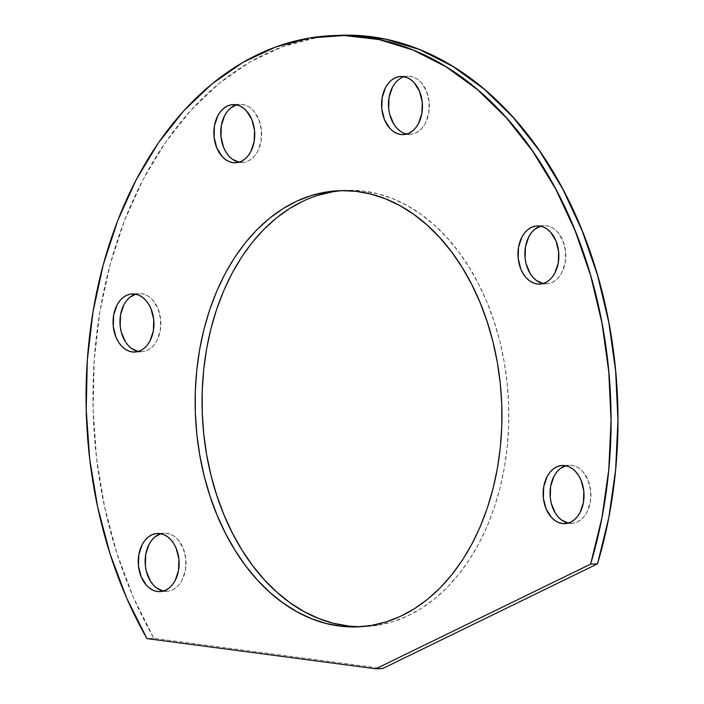 <?xml version="1.0" encoding="UTF-8"?>
<svg xmlns="http://www.w3.org/2000/svg" width="704" height="704" viewBox="0 0 704 704"><rect width="100%" height="100%" fill="white"/><g stroke="black" fill="none" stroke-linecap="round" stroke-linejoin="round"><path stroke-width="0.53" stroke-dasharray="3.52 2.64" d="M567.45 465.37A29.102 20.434 -92.5 0 0 565.77 465.758L571.454 465.265L575.423 466.268L579.198 468.354L582.648 471.434L588.016 480.066L590.718 490.864L590.339 502.181L586.942 512.292L584.25 516.393L581.038 519.649L577.412 521.937L573.522 523.151L566.623 523.459L573.522 523.151A29.102 20.434 -92.5 0 0 590.832 492.105A29.102 20.434 -92.5 0 0 569.202 465.186A29.102 20.434 -92.5 0 0 567.45 465.37M568.313 523.072A29.102 20.434 -92.5 0 0 571.78 523.336A29.102 20.434 -92.5 0 0 573.522 523.151L568.313 523.072M542.274 225.826A29.102 20.434 -92.5 0 0 540.584 226.213L546.278 225.711L550.246 226.723L554.022 228.8L557.471 231.88L562.839 240.522L565.541 251.319L565.162 262.627L561.766 272.738L559.073 276.848L555.861 280.104L552.235 282.383L548.346 283.606L541.446 283.914L548.346 283.606A29.102 20.434 -92.5 0 0 565.655 252.56A29.102 20.434 -92.5 0 0 544.016 225.641A29.102 20.434 -92.5 0 0 542.274 225.826M543.136 283.527A29.102 20.434 -92.5 0 0 546.603 283.791A29.102 20.434 -92.5 0 0 548.346 283.606L543.136 283.527M405.874 76.349A29.102 20.434 -92.5 0 0 404.193 76.736L409.886 76.234L413.846 77.246L417.63 79.332L421.071 82.403L426.439 91.045L429.141 101.842L428.762 113.159L425.366 123.262L422.673 127.371L419.461 130.627L415.835 132.906L411.954 134.13L405.046 134.438L411.954 134.13A29.102 20.434 -92.5 0 0 429.255 103.083A29.102 20.434 -92.5 0 0 407.625 76.164A29.102 20.434 -92.5 0 0 405.874 76.349M406.736 134.05A29.102 20.434 -92.5 0 0 410.203 134.314A29.102 20.434 -92.5 0 0 411.954 134.13L406.736 134.05M238.163 104.5A29.102 20.434 -92.5 0 0 236.474 104.887L242.167 104.394L246.136 105.406L249.911 107.483L253.352 110.563L258.72 119.196L261.422 129.994L261.043 141.31L257.646 151.422L254.962 155.531L251.742 158.787L248.125 161.066L244.235 162.281L237.336 162.589L244.235 162.281A29.102 20.434 -92.5 0 0 261.536 131.243A29.102 20.434 -92.5 0 0 239.906 104.315A29.102 20.434 -92.5 0 0 238.163 104.5M239.017 162.202A29.102 20.434 -92.5 0 0 242.484 162.466A29.102 20.434 -92.5 0 0 244.235 162.281L239.017 162.202M137.368 293.797A29.102 20.434 -92.5 0 0 135.687 294.184L141.372 293.691L145.341 294.694L149.116 296.78L152.566 299.86L157.934 308.493L160.635 319.29L160.257 330.607L156.86 340.718L154.167 344.828L150.955 348.084L147.33 350.363L143.44 351.578L136.541 351.886L143.44 351.578A29.102 20.434 -92.5 0 0 160.75 320.54A29.102 20.434 -92.5 0 0 139.119 293.612A29.102 20.434 -92.5 0 0 137.368 293.797M138.23 351.498A29.102 20.434 -92.5 0 0 141.698 351.762A29.102 20.434 -92.5 0 0 143.44 351.578L138.23 351.498M361.68 626.639A218.284 153.252 -92.5 0 0 365.13 626.542A218.284 153.252 -92.5 0 0 378.224 625.161L371.316 625.46L378.224 625.161L392.982 621.614L407.378 616.026L421.282 608.432L434.544 598.919L447.049 587.567L458.665 574.49L469.295 559.812L478.826 543.682L487.168 526.249L494.243 507.681L499.981 488.154L504.319 467.87L507.232 447.005L508.684 425.77L508.658 404.369L507.153 383.002L504.196 361.891L499.796 341.22L494.014 321.2L486.895 302.025L478.509 283.87L468.934 266.913L458.269 251.328L446.618 237.248L434.086 224.822L420.798 214.157L406.877 205.374L392.462 198.537L377.696 193.732L362.71 190.986L347.653 190.344L332.675 191.796M162.545 533.35A29.102 20.434 -92.5 0 0 160.864 533.738L166.549 533.236L170.518 534.248L174.293 536.334L177.742 539.405L183.11 548.046L185.812 558.844L185.434 570.161L182.037 580.263L179.344 584.373L176.132 587.629L172.506 589.908L168.617 591.131L161.718 591.439L168.617 591.131A29.102 20.434 -92.5 0 0 185.926 560.085A29.102 20.434 -92.5 0 0 164.296 533.166A29.102 20.434 -92.5 0 0 162.545 533.35M163.407 591.052A29.102 20.434 -92.5 0 0 166.874 591.316A29.102 20.434 -92.5 0 0 168.617 591.131L163.407 591.052M338.879 35.341A373.507 262.231 -92.5 0 0 114.312 250.078A373.507 262.231 -92.5 0 0 153.877 638.317L382.774 668.492L153.877 638.317L133.452 597.502L116.917 553.379L104.544 506.722L96.562 458.348L93.095 409.103L94.23 359.841L99.924 311.432L110.079 264.722L124.529 220.528L143.018 179.617L165.22 142.71L190.749 110.44L219.155 83.389L249.938 62.014L282.568 46.702L316.474 37.708L338.342 35.358M317.918 195.334L303.512 200.922M348.19 625.962L363.246 626.613L378.224 625.161A218.284 153.252 -92.5 0 0 507.989 392.33A218.284 153.252 -92.5 0 0 345.761 190.406A218.284 153.252 -92.5 0 0 342.311 190.617M401.993 77.563L398.367 79.842L395.155 83.098M400.198 131.146L403.982 133.232M153.877 638.317L146.978 638.625L153.877 638.317M571.78 523.336L564.881 523.644M546.603 283.791L539.704 284.099M410.203 134.314L403.304 134.622M242.484 162.466L235.585 162.774M141.698 351.762L134.798 352.07M365.13 626.542L358.23 626.85M166.874 591.316L159.975 591.624M332.49 35.622L331.971 35.64M164.296 533.166L157.388 533.465M345.761 190.406L338.862 190.714M139.119 293.612L132.211 293.92M239.906 104.315L233.006 104.623M407.625 76.164L400.726 76.463M544.016 225.641L537.117 225.94M569.202 465.186L562.294 465.494"/><path stroke-width="1.06" d="M565.77 465.758A29.102 20.434 -92.5 0 0 550.079 495.167A29.102 20.434 -92.5 0 0 568.313 523.072L561.774 520.168L558.334 517.088L555.359 513.137L551.241 503.228L550.264 497.658L550.642 486.341L554.039 476.23L556.723 472.129L559.944 468.873L565.761 465.758M560.551 465.678L564.054 465.52L560.551 465.678L556.662 466.893L553.045 469.172L549.824 472.428L547.14 476.538L543.734 486.649L543.356 497.966L546.058 508.763L551.434 517.396L554.875 520.476L558.65 522.562L562.619 523.565L566.623 523.459A29.102 20.434 87.5 0 1 564.881 523.644A29.102 20.434 87.5 0 1 543.25 496.725A29.102 20.434 87.5 0 1 560.551 465.678A29.102 20.434 87.5 0 1 562.294 465.494A29.102 20.434 87.5 0 1 583.924 492.413A29.102 20.434 87.5 0 1 566.623 523.459L570.513 522.245L574.13 519.957L577.35 516.701L580.034 512.591L583.44 502.489L583.818 491.172L581.117 480.374L578.723 475.693L575.74 471.733L572.299 468.662L568.524 466.576L564.555 465.573L560.551 465.678M540.584 226.213A29.102 20.434 -92.5 0 0 524.902 255.622A29.102 20.434 -92.5 0 0 543.136 283.527L536.598 280.623L533.157 277.543L530.182 273.583L526.064 263.683L525.087 258.113L525.466 246.796L528.862 236.685L531.546 232.575L534.767 229.319L540.584 226.213M535.374 226.125L538.877 225.975L535.374 226.125L531.485 227.348L527.868 229.627L524.647 232.883L521.963 236.993L518.558 247.104L518.179 258.412L520.881 269.21L523.274 273.891L526.258 277.851L529.698 280.931L533.474 283.008L537.442 284.02L541.446 283.914A29.102 20.434 87.5 0 1 539.704 284.099A29.102 20.434 87.5 0 1 518.074 257.171A29.102 20.434 87.5 0 1 535.374 226.125A29.102 20.434 87.5 0 1 537.117 225.94A29.102 20.434 87.5 0 1 558.747 252.868A29.102 20.434 87.5 0 1 541.446 283.914L545.336 282.691L548.953 280.412L552.174 277.156L554.858 273.046L558.263 262.935L558.642 251.627L555.94 240.83L550.563 232.188L547.122 229.108L543.347 227.031L539.378 226.019L535.374 226.125M401.993 77.563L404.193 76.736A29.102 20.434 -92.5 0 0 388.502 106.146A29.102 20.434 -92.5 0 0 406.736 134.05L403.982 133.232M398.974 76.648L402.477 76.498L398.974 76.648L395.085 77.871L391.468 80.15L388.247 83.406L385.563 87.516L382.166 97.627L381.788 108.935L384.49 119.733L389.858 128.374L393.298 131.454L397.074 133.531L401.042 134.543L405.046 134.438A29.102 20.434 87.5 0 1 403.304 134.622A29.102 20.434 87.5 0 1 381.674 107.694A29.102 20.434 87.5 0 1 398.974 76.648A29.102 20.434 87.5 0 1 400.726 76.463A29.102 20.434 87.5 0 1 422.356 103.391A29.102 20.434 87.5 0 1 405.046 134.438L408.936 133.214L412.562 130.935L415.774 127.679L418.466 123.57L421.863 113.458L422.242 102.15L419.54 91.353L414.172 82.711L410.722 79.631L406.947 77.554L402.978 76.542L398.974 76.648M236.474 104.887A29.102 20.434 -92.5 0 0 220.783 134.297A29.102 20.434 -92.5 0 0 239.017 162.202L232.487 159.306L229.038 156.226L226.063 152.266L223.67 147.585L220.968 136.787L221.346 125.479L224.743 115.368L227.436 111.258L230.648 108.002L236.474 104.887M231.255 104.808L234.758 104.65L231.255 104.808L227.374 106.031L223.749 108.31L220.537 111.566L217.844 115.676L214.447 125.778L214.069 137.095L216.77 147.893L222.138 156.534L225.579 159.606L229.363 161.691L233.323 162.694L237.336 162.589A29.102 20.434 87.5 0 1 235.585 162.774A29.102 20.434 87.5 0 1 213.954 135.854A29.102 20.434 87.5 0 1 231.255 104.808A29.102 20.434 87.5 0 1 233.006 104.623A29.102 20.434 87.5 0 1 254.637 131.551A29.102 20.434 87.5 0 1 237.336 162.589L241.217 161.374L244.842 159.095L248.054 155.839L250.747 151.73L254.144 141.618L254.522 130.302L251.821 119.504L246.453 110.871L243.012 107.791L239.228 105.706L235.259 104.702L231.255 104.808M135.687 294.184A29.102 20.434 -92.5 0 0 119.997 323.594A29.102 20.434 -92.5 0 0 138.23 351.498L131.692 348.594L128.251 345.523L125.277 341.563L121.158 331.654L120.182 326.084L120.56 314.767L123.957 304.665L126.641 300.555L129.862 297.299L135.678 294.184M130.469 294.105L133.971 293.946L130.469 294.105L126.579 295.319L122.962 297.607L119.742 300.863L117.058 304.973L113.652 315.075L113.274 326.392L115.975 337.19L118.369 341.871L121.352 345.822L124.793 348.902L128.568 350.988L132.537 351.991L136.541 351.886A29.102 20.434 87.5 0 1 134.798 352.07A29.102 20.434 87.5 0 1 113.168 325.151A29.102 20.434 87.5 0 1 130.469 294.105A29.102 20.434 87.5 0 1 132.211 293.92A29.102 20.434 87.5 0 1 153.842 320.839A29.102 20.434 87.5 0 1 136.541 351.886L140.43 350.671L144.047 348.392L147.268 345.127L149.952 341.026L153.358 330.915L153.736 319.598L151.034 308.801L148.641 304.119L145.658 300.168L142.217 297.088L138.442 295.002L134.473 293.999L130.469 294.105M342.311 190.617A218.284 153.252 -92.5 0 0 332.675 191.796L325.776 192.104A218.284 153.252 87.5 0 1 338.862 190.714A218.284 153.252 87.5 0 1 501.09 392.63A218.284 153.252 87.5 0 1 371.316 625.46L386.082 621.922L400.479 616.334L414.374 608.74L427.645 599.227L440.15 587.875L451.766 574.798L462.396 560.12L471.926 543.99L480.269 526.557L487.335 507.989L493.073 488.462L497.42 468.169L500.333 447.313L501.785 426.078L501.758 404.677L500.254 383.31L497.288 362.199L492.897 341.528L487.106 321.508L479.987 302.333L471.601 284.178L462.035 267.221L451.37 251.636L439.718 237.556L427.187 225.13L413.89 214.465L399.978 205.682L385.563 198.845L370.788 194.04L355.81 191.294L340.754 190.643L325.776 192.104L311.01 195.642L296.613 201.23L282.718 208.824L269.447 218.337L256.942 229.689L245.326 242.766L234.696 257.444L225.166 273.574L216.823 291.007L209.757 309.575L204.019 329.102L199.672 349.395L196.759 370.251L195.307 391.486L195.334 412.887L196.838 434.254L199.804 455.365L204.195 476.036L209.986 496.056L217.105 515.231L225.491 533.386L235.057 550.343L245.722 565.928L257.374 580.008L269.905 592.434L283.202 603.099L297.114 611.882L311.529 618.719L326.304 623.524L341.29 626.27L356.338 626.921L371.316 625.46A218.284 153.252 87.5 0 1 358.23 626.85A218.284 153.252 87.5 0 1 196.002 424.934A218.284 153.252 87.5 0 1 325.776 192.104L332.675 191.796A218.284 153.252 -92.5 0 0 202.726 422.171A218.284 153.252 -92.5 0 0 361.68 626.639M160.864 533.738A29.102 20.434 -92.5 0 0 145.174 563.147A29.102 20.434 -92.5 0 0 163.407 591.052L156.869 588.148L153.428 585.068L150.454 581.117L146.335 571.208L145.358 565.638L145.737 554.321L149.134 544.21L151.818 540.1L155.038 536.844L160.864 533.738M155.646 533.65L159.148 533.5L155.646 533.65L151.756 534.873L148.139 537.152L144.918 540.408L142.234 544.518L138.829 554.629L138.45 565.937L141.161 576.734L146.529 585.376L149.97 588.456L153.745 590.533L157.714 591.545L161.718 591.439A29.102 20.434 87.5 0 1 159.975 591.624A29.102 20.434 87.5 0 1 138.345 564.696A29.102 20.434 87.5 0 1 155.646 533.65A29.102 20.434 87.5 0 1 157.388 533.465A29.102 20.434 87.5 0 1 179.018 560.393A29.102 20.434 87.5 0 1 161.718 591.439L165.607 590.216L169.233 587.937L172.445 584.681L175.129 580.571L178.534 570.46L178.913 559.152L176.211 548.354L173.818 543.673L170.834 539.713L167.394 536.633L163.618 534.556L159.65 533.544L155.646 533.65M338.342 35.358L351.067 35.2L385.73 39.213L419.866 49.685L452.874 66.431L484.185 89.153L513.234 117.462L539.537 150.858L562.61 188.751L582.067 230.49L597.564 275.343L608.828 322.52L615.657 371.202L617.945 420.526L615.639 469.647L608.784 517.704L597.502 563.842L382.774 668.492L375.874 668.8L146.978 638.625L126.553 597.81L110.009 553.687L97.645 507.03L89.654 458.656L86.196 409.402L87.322 360.149L93.016 311.74L103.18 265.03L117.63 220.836L136.118 179.925L158.321 143.009L183.841 110.748L212.247 83.688L243.038 62.322L275.669 47.01L309.575 38.016L344.168 35.508L378.831 39.521L412.966 49.993L445.975 66.739L477.277 89.461L506.334 117.77L532.629 151.166L555.711 189.059L575.168 230.798L590.665 275.651L601.929 322.828L608.758 371.501L611.046 420.834L608.74 469.955L601.885 518.003L590.603 564.15L375.874 668.8L590.603 564.15L597.502 563.842A373.507 262.231 -92.5 0 0 338.879 35.341L331.971 35.64A373.507 262.231 87.5 0 1 590.603 564.15L597.502 563.842L382.774 668.492L375.874 668.8L146.978 638.625A373.507 262.231 87.5 0 1 107.404 250.386A373.507 262.231 87.5 0 1 331.971 35.64M332.675 191.796L317.918 195.334M303.512 200.922L289.617 208.516L276.355 218.038L263.85 229.39L252.226 242.458L241.604 257.136L232.074 273.266L223.731 290.699L216.656 309.267L210.918 328.794L206.571 349.087L203.658 369.952L202.215 391.186L202.242 412.579L203.738 433.946L206.703 455.057L211.094 475.728L216.885 495.748L224.004 514.923L232.39 533.078L241.956 550.035L252.622 565.629L264.282 579.7L276.813 592.134L290.101 602.791L304.022 611.574L318.428 618.411L333.203 623.216L348.19 625.962M395.155 83.098L392.462 87.208L389.066 97.319L388.687 108.636L389.664 114.206L393.782 124.115L396.757 128.066L400.198 131.146"/></g></svg>
